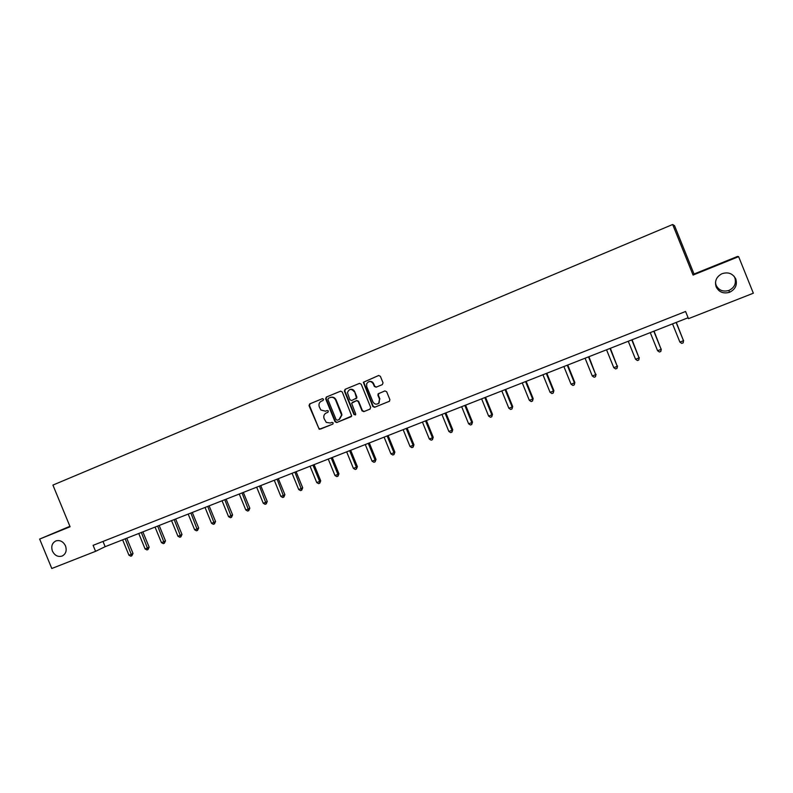 <?xml version="1.0" encoding="UTF-8"?>
<svg xmlns="http://www.w3.org/2000/svg" width="793" height="793" viewBox="0 0 793 793"><rect width="100%" height="100%" fill="white"/><g stroke="black" fill="none" stroke-linecap="round" stroke-linejoin="round"><path stroke-width="1.19" d="M323.554 399.236L322.345 398.691L309.686 403.905L309.022 405.659L319.232 429.291L332.743 424.146L333.219 422.917L332.019 422.362L330.374 423.026L326.28 422.382L324.099 418.605C323.326 416.047 324.05 414.174 326.27 412.975L327.915 412.31L328.312 410.923L327.182 410.526L325.536 411.2L320.868 410.001L319.272 406.789C318.499 404.222 319.212 402.348 321.433 401.149L323.078 400.465L323.554 399.236M716.138 286.828C718.934 292.141 723.394 293.965 729.501 292.3C735.369 289.415 737.46 284.984 735.785 279.007C732.811 273.486 728.192 271.721 721.917 273.734C716.396 276.737 714.473 281.099 716.138 286.828M715.464 282.695L716.089 285.242C718.755 290.327 723.008 292.062 728.846 290.466C734.447 287.71 736.449 283.478 734.843 277.768L733.991 276.142M52.427 551.115C54.757 555.606 58.008 557.241 62.201 556.032C65.888 553.96 66.999 550.59 65.512 545.911C63.281 541.56 60.119 539.884 56.025 540.876C52.11 542.848 50.911 546.268 52.427 551.115M382.325 384.635L383.039 382.831L380.372 376.288L378.598 375.505L363.323 382.285L372.819 406.502L374.574 407.295L389.482 401.228L389.878 399.613L386.657 391.712L384.883 390.919L378.102 393.863L377.924 395.261L379.52 399.166L378.737 403.231C376.397 404.826 374.465 404.361 372.928 401.833L366.693 386.548L366.693 383.634C368.884 380.769 371.074 380.848 373.275 383.852L374.316 386.409L376.08 387.192L382.325 384.635M738.63 256.654L737.559 256.426L694.034 274.021L693.062 275.072L738.63 256.654L753.35 293.212L688.473 318.667L685.578 311.49L93.108 545.346L95.566 551.323L105.162 546.684L688.106 317.755M693.062 275.072L672.662 224.498L52.913 485.088L70.091 526.77L39.65 539.071L51.793 568.502L95.566 551.323M342.269 391.97L340.544 391.187L326.329 397.045L325.655 398.81L335.023 421.747L336.738 422.54L351.715 416.028L342.269 391.97M345.084 389.313L359.457 383.396L361.211 384.179L370.668 407.364L369.964 409.148L363.779 411.636L362.034 410.843L358.208 401.466L356.463 400.683L351.616 403.28L355.67 413.867L355.641 414.68L353.965 414.551L344.39 391.098L345.084 389.313L359.645 383.326M694.034 274.021L674.556 225.708L672.662 224.498M69.903 526.304L39.65 539.071M103.001 541.441L105.162 546.684M326.27 412.975L327.985 412.281M322.503 398.641L310.152 403.736L309.478 405.491L318.796 428.27L320.501 429.063L332.911 424.057M340.722 391.127L326.775 396.877L326.092 398.651L335.449 421.549L337.174 422.342L351.19 416.692M328.381 398.284L327.906 399.523L336.153 419.725L337.332 420.221L339.077 419.517L341.575 415.017L335.637 400.078C334.388 397.689 332.554 396.857 330.116 397.571L328.381 398.284M339.513 419.319L342.001 414.838L341.268 413.867M330.324 397.491L330.562 397.402C332.991 396.688 334.824 397.531 336.073 399.91L341.694 413.688M370.162 409.049L363.779 411.636M352.389 402.338L356.87 400.515L358.614 401.298L362.441 410.665L364.185 411.458M345.51 389.155L344.816 390.939L354.382 414.362L355.413 414.967M354.233 391.742C351.378 388.431 349.118 388.748 347.443 392.684L349.911 399.761L351.656 400.544L356.473 398.066L354.649 391.573C353.559 389.522 351.973 388.848 349.882 389.532M355.73 398.889L356.88 397.898L356.424 397.105M354.649 391.573L356.84 396.936M368.874 381.641C370.985 380.957 372.581 381.641 373.672 383.703L374.712 386.25L376.388 387.063M377.944 403.806L379.123 403.052L379.52 399.166M378.915 393.348L378.311 395.092L379.906 398.998M378.786 375.446L363.729 382.137L373.216 406.323L374.97 407.106L389.363 401.308M122.608 539.825L128.942 555.209L131.519 554.218L133.016 553.445L126.741 538.209M133.016 553.445L131.816 555.794L125.185 538.814M131.816 555.794L130.786 556.19L128.942 555.209M138.745 533.491L145.109 548.964L147.716 547.953L149.163 547.19L142.869 531.875M149.163 547.19L147.994 549.549L141.342 532.47M147.994 549.549L146.953 549.945L145.109 548.964M155.051 527.087L161.445 542.64L164.072 541.619L165.499 540.876L159.165 525.472M165.499 540.876L164.339 543.235L157.678 526.056M164.339 543.235L163.289 543.641L161.445 542.64M171.526 520.614L177.949 536.256L180.616 535.225L182.003 534.492L175.64 519.009M182.003 534.492L180.863 536.851L174.182 519.574M180.863 536.851L179.803 537.267L177.949 536.256M188.189 514.072L194.642 529.803L197.338 528.762L198.686 528.039L192.293 512.466M198.686 528.039L197.566 530.398L190.875 513.021M197.566 530.398L196.495 530.814L194.642 529.803M205.03 507.461L211.513 523.271L214.239 522.22L215.547 521.507L209.124 505.855M215.547 521.507L214.457 523.876L207.746 506.4M214.457 523.876L213.367 524.302L211.513 523.271M222.05 500.779L228.572 516.679L231.328 515.609L232.597 514.915L226.144 499.174M232.597 514.915L231.526 517.284L224.796 499.699M231.526 517.284L230.426 517.71L228.572 516.679M239.268 494.019L245.82 510.008L248.596 508.928L249.835 508.244L243.342 492.413M249.835 508.244L248.784 510.623L242.043 492.929M248.784 510.623L247.674 511.049L245.82 510.008M256.664 487.18L263.256 503.258L266.071 502.167L267.261 501.503L260.738 485.584M267.261 501.503L266.23 503.882L259.48 486.079M266.23 503.882L265.11 504.318L263.256 503.258M274.269 480.271L280.881 496.438L283.725 495.338L284.885 494.683L278.333 478.675M284.885 494.683L283.874 497.062L277.104 479.16M283.874 497.062L282.734 497.508L280.881 496.438M292.062 473.282L298.713 489.549L301.588 488.429L302.698 487.794L296.116 471.696M302.698 487.794L301.717 490.173L294.927 472.162M301.717 490.173L300.567 490.619L298.713 489.549M310.053 466.225L316.744 482.57L319.648 481.45L320.719 480.826L314.097 464.629M320.719 480.826L319.757 483.205L319.648 481.45L312.957 465.085M319.757 483.205L318.598 483.651L316.744 482.57M328.252 459.078L334.973 475.522L337.917 474.383L338.938 473.778L332.287 457.492M338.938 473.778L338.006 476.157L337.917 474.383L331.187 457.918M338.006 476.157L336.827 476.613L334.973 475.522M346.66 451.841L353.41 468.385L356.384 467.236L357.375 466.641L350.684 450.265M357.375 466.641L356.454 469.03L356.384 467.236L349.624 450.682M356.454 469.03L355.264 469.486L353.41 468.385M365.276 444.536L372.066 461.169L375.079 460.009L376.011 459.434L369.29 442.96M376.011 459.434L375.119 461.823L375.079 460.009L368.279 443.356M375.119 461.823L373.919 462.289L372.066 461.169M384.109 437.141L390.929 453.874L393.972 452.694L394.864 452.139L388.104 435.565M394.864 452.139L394.002 454.528L393.972 452.694L387.143 435.942M394.002 454.528L392.783 455.004L390.929 453.874M403.151 429.657L410.021 446.489L413.094 445.299L413.936 444.764L407.146 428.091M413.936 444.764L413.103 447.153L413.094 445.299L406.224 428.448M413.103 447.153L411.874 447.629L410.021 446.489M422.431 422.094L429.32 439.025L432.443 437.815L433.236 437.3L426.406 420.528M433.236 437.3L432.423 439.689L432.443 437.815L425.534 420.875M432.423 439.689L431.174 440.174L429.32 439.025M441.929 414.432L448.858 431.471L452.01 430.252L452.753 429.747L445.884 412.875M452.753 429.747L451.97 432.135L452.01 430.252L445.071 413.203M451.97 432.135L450.711 432.621L448.858 431.471M461.655 406.69L468.623 423.819L471.815 422.59L472.499 422.104L465.6 405.134M472.499 422.104L471.746 424.503L471.815 422.59L464.837 405.441M471.746 424.503L470.477 424.989L468.623 423.819M481.619 398.849L488.627 416.087L491.848 414.838L492.483 414.372L485.544 397.303M492.483 414.372L491.759 416.771L491.848 414.838L484.83 397.58M491.759 416.771L490.471 417.267L488.627 416.087M501.81 390.919L508.858 408.256L512.129 406.997L512.704 406.551L505.736 389.373M512.704 406.551L512.01 408.95L512.129 406.997L505.072 389.641M512.01 408.95L510.712 409.456L508.858 408.256M522.26 382.89L529.337 400.336L532.648 399.057L533.174 398.631L526.155 381.354M533.174 398.631L532.509 401.03L532.648 399.057L525.551 381.592M532.509 401.03L531.191 401.545L529.337 400.336M542.947 374.762L550.064 392.317L553.415 391.028L553.881 390.622L546.833 373.235M553.881 390.622L553.256 393.021L553.415 391.028L546.288 373.453M553.256 393.021L551.918 393.536L550.064 392.317M563.882 366.544L571.049 384.209L574.429 382.89L574.846 382.513L567.758 365.018M574.846 382.513L574.251 384.912L574.429 382.89L567.263 365.216M574.251 384.912L572.893 385.438L571.049 384.209M585.085 358.218L592.282 375.991L595.712 374.663L588.931 356.701M596.058 374.306L595.493 376.705L595.712 374.663L588.505 356.87M595.493 376.705L594.126 377.23L592.282 375.991M606.546 349.792L613.782 367.674L617.251 366.336L610.372 348.286M617.539 365.989L617.013 368.398L617.251 366.336L610.005 348.434M617.013 368.398L615.626 368.933L613.782 367.674M628.264 341.258L635.55 359.259L639.059 357.901L632.08 339.761M639.287 357.584L638.791 359.982L639.059 357.901L631.773 339.88M638.791 359.982L637.384 360.528L635.55 359.259M650.26 332.624L657.585 350.734L661.134 349.356L654.056 331.137M661.303 349.069L660.837 351.468L661.134 349.356L653.809 331.226M660.837 351.468L659.419 352.013L657.585 350.734M672.533 323.881L679.888 342.1L683.497 340.712L676.3 322.394M683.586 340.445L683.169 342.844L683.497 340.712L676.122 322.464M683.169 342.844L681.722 343.399L679.888 342.1M728.846 290.466L729.501 292.3"/></g></svg>
